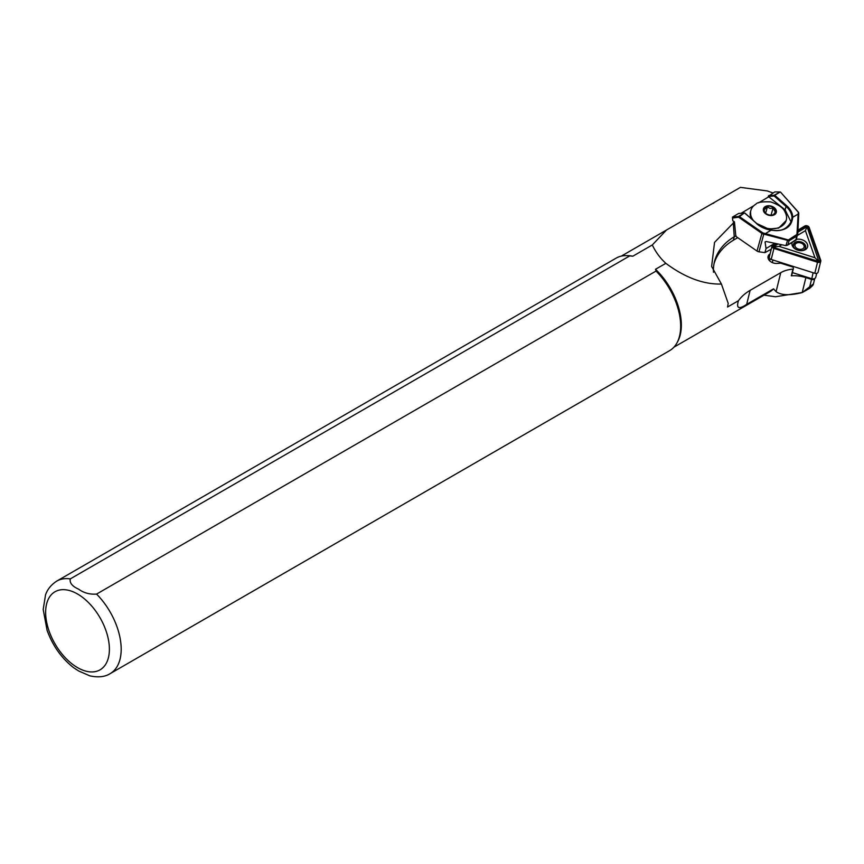 <?xml version="1.0" encoding="UTF-8"?>
<svg xmlns="http://www.w3.org/2000/svg" width="864" height="864" viewBox="0 0 864 864"><rect width="100%" height="100%" fill="white"/><g stroke="black" fill="none" stroke-linecap="round" stroke-linejoin="round"><path stroke-width="1.3" d="M792.256 242.341A8.014 5.605 13.9 0 0 792.191 242.514A8.014 5.605 13.9 0 0 796.943 249.88A8.014 5.605 13.9 0 0 800.053 250.646A8.014 5.605 13.9 0 0 807.43 247.342A8.014 5.605 13.9 0 0 804.87 241.175A8.014 5.605 13.9 0 0 796.414 239.371M797.105 249.944A6.34 4.439 -166.1 0 1 793.368 244.566A6.34 4.439 -166.1 0 1 793.487 244.177A6.34 4.439 -166.1 0 1 800.874 241.855A6.34 4.439 -166.1 0 1 805.68 247.601A6.34 4.439 -166.1 0 1 805.561 248A6.34 4.439 -166.1 0 1 799.87 250.625M797.969 232.114L805.82 227.437L807.451 227.956L818.899 261.511L774.263 247.73L773.55 246.758L778.054 243.983M798.077 230.688L805.216 226.433A1.998 1.404 -166.1 0 1 808.52 227.48L820.12 260.366A1.998 1.404 -166.1 0 1 817.69 261.803L774.101 247.99A1.998 1.404 -166.1 0 1 772.708 246.067A1.998 1.404 -166.1 0 1 773.215 245.495L776.358 243.626M798.12 229.997L804.751 226.044A2.668 1.868 -166.1 0 1 809.158 227.437L820.746 260.323A2.668 1.868 -166.1 0 1 820.8 261.133A2.668 1.868 -166.1 0 1 817.517 262.246L773.928 248.422A2.668 1.868 -166.1 0 1 772.016 246.035A2.668 1.868 -166.1 0 1 772.07 245.873A2.668 1.868 -166.1 0 1 772.751 245.106L775.526 243.454M820.8 261.133L818.078 272.16A2.668 1.868 -166.1 0 1 814.806 273.262L771.206 259.448A2.668 1.868 -166.1 0 1 769.306 257.062A2.668 1.868 -166.1 0 1 769.349 256.889M797.537 235.364L805.41 230.677L814.957 257.742L779.069 246.37L781.758 244.76M773.464 247.104L779.069 246.37M806.814 227.232L805.41 230.677M818.899 261.511L814.957 257.742M759.845 225.796A18.36 13.046 15.6 0 0 766.8 228.312A18.36 13.046 15.6 0 0 786.24 220.255A18.36 13.046 15.6 0 0 785.182 212.393C783.821 208.246 778.982 204.746 770.656 201.895C761.983 201.55 757.048 202.327 755.838 204.206A18.36 13.046 15.6 0 0 750.87 210.384A18.36 13.046 15.6 0 0 753.43 220.536M773.356 214.715L775.397 212.198L773.053 208.073L769.975 208.408L767.405 206.917L765.634 213.235M769.273 214.974A6.113 4.342 15.6 0 0 773.96 214.423A6.113 4.342 15.6 0 0 775.548 209.984A6.113 4.342 15.6 0 0 770.44 206.323A6.113 4.342 15.6 0 0 764.975 207.425A6.113 4.342 15.6 0 0 764.392 211.756A6.113 4.342 15.6 0 0 769.273 214.974M769.867 259.88A7.344 5.141 13.9 0 0 769.09 260.172M89.91 675.875L78.7 671.004L73.753 667.786M772.999 192.985L767.372 190.955L740.437 187.369L666.49 230.029L652.309 244.955L632.826 256.208L629.748 255.895L70.276 578.902C69.444 582.876 72.252 586.31 78.7 589.216C83.743 592.942 89.694 594.562 96.563 594.086L656.035 271.069L655.495 269.298L665.842 263.326C685.033 277.614 703.566 284.515 721.429 284.051L711.634 266.436L714.539 242.384L734.465 221.886L735.847 236.358L757.004 251.046L761.929 233.399A3.337 2.376 15.6 0 0 763.906 234.155L789.07 240.754L787.73 239.771L764.035 233.215A2.668 1.901 -164.4 0 1 762.458 232.61L739.163 216.432L732.467 217.123L732.478 218.041L738.644 217.22L761.929 233.399L762.458 232.61M764.003 295.175L775.516 296.752L802.386 292.496L809.762 288.241L812.819 285.379L812.776 284.407L802.192 292.572C789.944 295.661 781.24 295.358 776.077 291.665L773.582 288.824L746.669 304.366C738.817 309.614 736.074 308.405 738.45 300.726L727.542 307.022L728.201 303.35L721.429 284.051M814.741 278.51A2.668 1.868 -166.1 0 1 814.05 279.234A2.668 1.868 -166.1 0 1 811.534 279.407L805.885 277.614A28.382 19.861 13.9 0 0 791.305 275.821A1.998 1.404 -166.1 0 0 791.748 275.206L793.39 268.531A1.998 1.404 13.9 0 0 791.964 266.738L780.689 263.174L777.082 263.423A7.344 5.141 -166.1 0 1 768.085 256.392A7.344 5.141 -166.1 0 1 770.094 253.843M792.385 272.592L811.793 278.748A1.674 1.166 13.9 0 0 812.268 278.845L812.603 278.878A3.337 2.333 -166.1 0 1 811.652 278.683L792.396 272.581M713.47 272.236A71.788 50.242 -166.1 0 1 714.452 261.803A71.788 50.242 -166.1 0 1 734.249 236.758L736.009 235.71M714.074 263.542A71.788 50.242 -166.1 0 1 733.396 240.224L737.716 237.654M89.672 675.81C98.107 677.668 104.933 676.944 110.128 673.65L669.611 350.644A53.428 30.845 -120 0 0 676.922 342.976L677.657 341.636A52.585 30.359 -120 0 0 655.495 269.298M632.826 256.208A52.585 30.359 -120 0 0 628.009 255.647L626.486 255.614A53.428 30.845 -120 0 0 616.183 258.109L56.711 581.126C48.071 586.775 46.094 593.406 45.522 594.929L43.2 609.466L47.077 630.288C52.769 645.926 61.711 658.454 73.894 667.894M673.888 347.209L769.619 291.935A52.585 30.359 -120 0 0 773.582 288.824M812.819 285.379L812.776 284.407M714.366 202.414A52.92 30.553 -120 0 0 713.394 203.342M652.309 244.955C655.668 252.05 660.182 258.174 665.842 263.326M676.922 342.976A53.428 30.845 -120 0 0 656.035 271.069M629.748 255.895A53.428 30.845 -120 0 0 626.486 255.614M734.465 221.886L732.78 220.752L732.478 218.041M738.45 300.726A56.765 39.722 -166.1 0 1 750.125 290.347L780.764 272.668A28.382 19.861 -166.1 0 1 792.958 269.158L791.305 275.821M792.958 269.158A1.998 1.404 13.9 0 0 793.39 268.531M798.109 211.842L780.624 192.218L797.71 211.604A2.668 1.901 -164.4 0 1 798.228 212.846L796.846 236.12L797.785 234.403L798.757 213.386A3.337 2.376 15.6 0 0 798.109 211.842L797.71 211.604M774.824 243.302L766.033 248.54L764.899 252.623L771.239 249.221M756.907 223.798L744.973 213.116A0.67 0.67 0 0 0 744.476 212.954L738.806 216.281L738.644 217.22L744.293 213.008L738.59 213.473L732.467 217.123M796.349 239.447L787.309 245.29L796.079 240.062M795.722 240.17L796.846 236.12L789.07 240.754L787.936 244.804L785.959 245.635M796.316 239.738L797.472 234.09L787.547 240.505M785.808 245.614L766.238 241.51L765.05 241.909L766.033 248.54M764.899 252.623L758.97 251.802A3.337 2.376 -164.4 0 1 757.004 251.046M768.28 196.463L774.133 195.977L774.371 195.102L780.224 191.981L774.792 191.916L768.236 196.42L785.106 209.822L791.122 222.08M768.236 196.42L768.258 197.089L758.581 202.856M741.182 213.224L753.851 205.675M750.589 216.972L750.956 218.365M767.513 229.208L778.723 228.053L786.154 220.558M785.106 209.822L786.046 206.442A20.866 14.828 -164.4 0 1 791.975 217.674L791.554 220.817C787.396 229.09 780.581 232.146 771.098 229.975L771.131 230.18C784.328 231.779 791.532 227.48 792.752 217.296A21.535 15.304 15.6 0 0 786.64 205.708L774.727 195.253L780.224 191.981M791.975 217.674L798.228 214.045L798.757 214.585M771.012 230.159L756.886 223.571L744.995 213.343M738.763 213.419L744.833 213.095M787.73 239.771L785.938 245.635M756.572 223.625A21.535 15.304 15.6 0 0 771.131 230.18L765.655 233.442L765.526 234.382M767.405 206.917L764.1 209.876L764.748 212.296M773.053 208.073L771.077 215.147M816.718 273.348L815.746 277.301A3.337 2.333 -166.1 0 1 812.603 278.878M771.206 259.448L773.928 248.422M814.806 273.262L817.517 262.246M805.82 227.437L805.216 226.433M807.451 227.956L808.52 227.48M773.831 246.499L773.215 245.495M819.05 260.842L820.12 260.366M793.4 246.229A6.005 4.201 -166.1 0 1 793.487 245.484C795.064 242.179 798.023 241.423 802.364 243.205C805.01 245.344 805.939 247.061 805.151 248.357A6.005 4.201 -166.1 0 1 804.881 249.059M797.159 248.54A4.676 3.272 -166.1 0 1 795.614 243.788A4.676 3.272 -166.1 0 1 801.943 243.443A4.676 3.272 -166.1 0 1 803.488 248.195A4.676 3.272 -166.1 0 1 797.159 248.54M750.87 210.384L750.524 211.594A18.36 13.046 15.6 0 0 751.14 218.527M770.494 205.924A6.674 4.741 15.6 0 0 763.333 209.315A6.674 4.741 15.6 0 0 769.219 215.374A6.674 4.741 15.6 0 0 776.38 211.982A6.674 4.741 15.6 0 0 770.494 205.924M77.512 667.602A45.079 26.028 -120 0 0 109.393 649.199A45.079 26.028 -120 0 0 77.512 593.989A45.079 26.028 -120 0 0 45.641 612.392A45.079 26.028 -120 0 0 77.512 667.602M110.128 673.65A53.428 30.845 -120 0 0 96.563 594.086M809.611 287.194L811.534 279.407M733.266 222.599L734.249 236.758L733.396 240.224M802.192 292.572L805.885 277.614M70.276 578.902A53.428 30.845 -120 0 0 56.711 581.126M776.077 291.665L780.764 272.668M746.669 304.366L750.125 290.347M758.97 251.802L764.035 233.215M768.668 195.566L774.727 195.253L774.133 195.977L786.046 206.442L786.64 205.708M798.757 213.386L798.228 212.846M772.33 262.58L772.956 259.999M811.793 278.748L813.11 272.732M769.306 257.062L772.016 246.035M793.346 246.024L793.487 245.484M621.302 256.122L666.49 230.029M813.272 284.558L814.763 278.5M750.924 218.344L750.524 211.594M786.24 220.255L786.078 220.849M805.021 248.908L805.151 248.357M769.64 260.798L770.116 258.876"/></g></svg>
